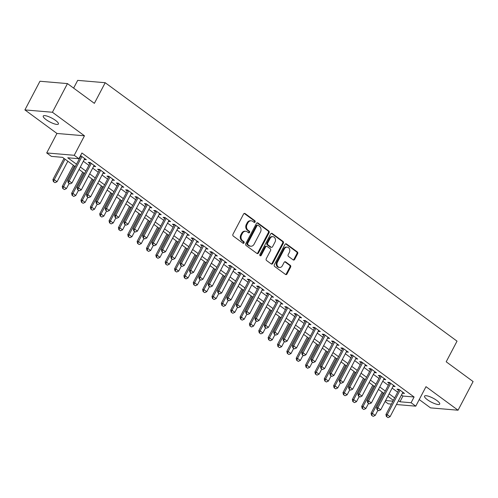 <?xml version="1.0" encoding="UTF-8"?>
<svg xmlns="http://www.w3.org/2000/svg" width="498" height="498" viewBox="0 0 498 498"><rect width="100%" height="100%" fill="white"/><g stroke="black" fill="none" stroke-linecap="round" stroke-linejoin="round"><path stroke-width="0.75" d="M255.088 222.002A0.921 0.766 94.9 0 0 254.858 220.739L245.103 213.574A1.313 1.089 94.9 0 0 243.59 214.022L232.958 234.284A1.313 1.089 94.9 0 0 233.282 236.083L243.043 243.248A0.921 0.766 94.9 0 0 243.871 241.673L242.607 240.746A4.202 3.486 94.9 0 1 241.561 234.988L242.445 233.301A4.202 3.486 94.9 0 1 245.738 231.271A4.202 3.486 94.9 0 1 247.276 231.856L248.539 232.784A0.921 0.766 94.9 0 0 249.367 231.209L248.104 230.281A4.202 3.486 94.9 0 1 247.052 224.517L247.942 222.83A4.202 3.486 94.9 0 1 251.235 220.801A4.202 3.486 94.9 0 1 252.772 221.386L254.036 222.313A0.921 0.766 94.9 0 0 255.088 222.002M254.005 222.295A0.921 0.766 94.9 0 0 254.117 220.676L244.356 213.511A1.313 1.089 94.9 0 0 244.244 213.437M243.018 243.229A0.921 0.766 94.9 0 0 243.124 241.611L241.866 240.683L242.607 240.746M248.508 232.765A0.921 0.766 94.9 0 0 248.62 231.147L247.357 230.219L248.104 230.281M436.889 400.517A8.566 2.16 -152.3 0 0 429.264 396.483A8.566 2.16 -152.3 0 0 424.545 396.128A8.566 2.16 -152.3 0 0 427.365 399.701A8.566 2.16 -152.3 0 0 434.991 403.735A8.566 2.16 -152.3 0 0 439.709 404.09A8.566 2.16 -152.3 0 0 436.889 400.517M55.583 120.429A8.566 2.16 -152.3 0 0 47.957 116.395A8.566 2.16 -152.3 0 0 43.239 116.04A8.566 2.16 -152.3 0 0 46.065 119.62A8.566 2.16 -152.3 0 0 53.691 123.647A8.566 2.16 -152.3 0 0 58.409 124.002A8.566 2.16 -152.3 0 0 55.583 120.429M293.148 259.863A1.313 1.089 94.9 0 0 294.66 259.408L297.642 253.725A1.313 1.089 94.9 0 0 297.318 251.926L286.481 243.964A1.313 1.089 94.9 0 0 284.968 244.418L274.336 264.675A1.313 1.089 94.9 0 0 274.659 266.474L285.497 274.435A1.313 1.089 94.9 0 0 287.01 273.987L290.614 267.121A1.313 1.089 94.9 0 0 290.284 265.322L285.647 261.911A1.313 1.089 94.9 0 0 284.14 262.365L282.347 265.77A3.517 2.92 94.9 0 1 279.596 267.463A3.517 2.92 94.9 0 1 277.436 262.16L284.439 248.819A3.517 2.92 94.9 0 1 287.19 247.126A3.517 2.92 94.9 0 1 289.35 252.43L288.186 254.652A1.313 1.089 94.9 0 0 288.51 256.451L293.148 259.863M401.481 394.97L402.944 396.047L414.099 396.999L411.093 402.726L415.768 406.169L396.464 404.525M67.467 83.596L52.421 112.255L24.9 109.915L39.952 81.249L67.467 83.596L94.371 103.354L105.203 82.718L457.033 341.149L446.196 361.791L473.1 381.549L458.048 410.215L426.002 386.672L415.768 406.169M24.9 109.915L56.946 133.458L84.467 135.798L52.421 112.255M84.467 135.798L74.233 155.289L78.914 158.725L67.753 157.779L76.511 164.209M414.099 396.999L81.921 152.998L78.914 158.725M269.082 232.747A1.313 1.089 94.9 0 0 268.752 230.948L257.914 222.986A1.313 1.089 94.9 0 0 256.408 223.434L245.769 243.69A1.313 1.089 94.9 0 0 246.099 245.495L256.937 253.451A1.313 1.089 94.9 0 0 258.443 253.003L269.082 232.747L268.335 232.684A1.313 1.089 94.9 0 0 268.011 230.879L257.173 222.923A1.313 1.089 94.9 0 0 257.055 222.849M272.194 233.475L283.032 241.437A1.313 1.089 94.9 0 1 283.362 243.236L272.723 263.492A1.313 1.089 94.9 0 1 271.217 263.946L266.579 260.535A1.313 1.089 94.9 0 1 266.249 258.736L270.563 250.519A1.313 1.089 94.9 0 0 270.233 248.72L267.158 246.46A1.313 1.089 94.9 0 0 265.652 246.915L261.157 255.468A0.921 0.766 94.9 0 1 259.875 254.522L270.688 233.923A1.313 1.089 94.9 0 1 272.194 233.475L271.454 233.413L282.291 241.374L283.032 241.437M419.229 399.57L430.533 407.874L458.048 410.215M84.299 159.447L86.353 159.752L80.545 155.613M93.655 166.32L95.709 166.625L90.101 162.504L88.239 162.342L89.839 163.518M103.011 173.198L105.072 173.497L99.457 169.376L97.596 169.22L99.195 170.391M112.367 180.071L114.428 180.376L108.813 176.248L106.952 176.093L108.552 177.263M121.724 186.943L123.784 187.248L118.169 183.121L116.308 182.965L117.908 184.142M131.086 193.815L133.14 194.12L127.525 189.993L125.664 189.838L127.264 191.014M140.442 200.688L142.496 200.993L136.882 196.866L135.026 196.71L136.626 197.887M149.798 207.56L151.853 207.865L146.238 203.744L144.383 203.582L145.982 204.759M159.155 214.433L161.209 214.738L155.6 210.617L153.739 210.455L155.339 211.631M168.511 221.311L170.571 221.61L164.956 217.489L163.095 217.327L164.695 218.504M177.867 228.184L179.927 228.489L174.312 224.361L172.451 224.206L174.051 225.376M187.223 235.056L189.284 235.361L183.669 231.234L181.807 231.078L183.407 232.255M196.586 241.928L198.64 242.233L193.025 238.106L191.17 237.951L192.77 239.127M205.942 248.801L207.996 249.106L202.381 244.979L200.526 244.823L202.126 246M215.298 255.673L217.352 255.978L211.743 251.857L209.882 251.695L211.482 252.872M224.654 262.546L226.715 262.851L221.1 258.73L219.238 258.568L220.838 259.744M234.01 269.424L236.071 269.723L230.456 265.602L228.594 265.44L230.194 266.617M243.366 276.297L245.427 276.602L239.812 272.474L237.951 272.319L239.55 273.489M252.729 283.169L254.783 283.474L249.168 279.347L247.307 279.191L248.907 280.368M262.085 290.041L264.139 290.346L258.524 286.219L256.669 286.064L258.269 287.24M271.441 296.914L273.495 297.219L267.88 293.092L266.025 292.936L267.625 294.113M280.797 303.786L282.852 304.091L277.243 299.97L275.382 299.808L276.981 300.985M290.153 310.659L292.214 310.964L286.599 306.843L284.738 306.681L286.338 307.857M299.51 317.537L301.57 317.836L295.955 313.715L294.094 313.553L295.694 314.73M308.866 324.41L310.926 324.715L305.311 320.588L303.45 320.432L305.05 321.602M318.228 331.282L320.282 331.587L314.668 327.46L312.812 327.304L314.412 328.481M327.584 338.154L329.639 338.459L324.024 334.332L322.169 334.177L323.768 335.353M336.941 345.027L338.995 345.332L333.386 341.205L331.525 341.049L333.125 342.226M346.297 351.899L348.357 352.204L342.742 348.083L340.881 347.921L342.481 349.098M355.653 358.772L357.713 359.077L352.098 354.956L350.237 354.794L351.837 355.97M365.009 365.65L367.07 365.949L361.455 361.828L359.593 361.666L361.193 362.843M374.372 372.523L376.426 372.821L370.811 368.701L368.95 368.545L370.549 369.715M383.728 379.395L385.782 379.7L380.167 375.573L378.312 375.417L379.912 376.594M393.084 386.267L395.138 386.573L389.523 382.445L387.668 382.29L389.268 383.466M79.176 158.221L79.518 158.476M83.334 161.277L88.874 165.348M92.696 168.15L98.237 172.221M102.053 175.028L107.593 179.093M111.409 181.901L116.949 185.972M120.765 188.773L126.305 192.844M130.121 195.646L135.661 199.717M139.477 202.518L145.018 206.589M148.834 209.39L154.38 213.461M158.196 216.263L163.736 220.334M167.552 223.141L173.092 227.206M176.908 230.014L182.449 234.085M186.264 236.886L191.805 240.957M195.621 243.759L201.161 247.83M204.977 250.631L210.517 254.702M214.339 257.503L219.879 261.575M223.695 264.376L229.236 268.447M233.052 271.254L238.592 275.319M242.408 278.127L247.948 282.198M251.764 284.999L257.304 289.07M261.12 291.872L266.66 295.943M270.476 298.744L276.023 302.815M279.839 305.616L285.379 309.688M289.195 312.489L294.735 316.56M298.551 319.367L304.091 323.432M307.907 326.24L313.447 330.311M317.263 333.112L322.804 337.183M326.62 339.985L332.16 344.056M335.982 346.857L341.522 350.928M345.338 353.729L350.878 357.801M354.694 360.602L360.235 364.673M364.05 367.48L369.591 371.545M373.407 374.353L378.947 378.424M382.763 381.225L388.303 385.296M392.119 388.098L397.665 392.169M80.134 156.391L80.483 156.646M402.44 393.14L404.494 393.445L398.886 389.318L397.024 389.162L398.624 390.339M105.203 82.718L77.688 80.371L73.623 88.115M391.403 404.09L388.247 403.822L385.085 401.5M75.229 166.649L62.549 157.337L51.394 156.384L46.712 152.948L74.233 155.289M56.946 133.458L46.712 152.948M398.468 400.703L399.931 401.78L411.093 402.726M80.327 167.011L85.868 171.082M89.684 173.883L95.224 177.954M99.04 180.762L104.58 184.826M108.396 187.634L113.936 191.705M117.752 194.506L123.299 198.578M127.115 201.379L132.655 205.45M136.471 208.251L142.011 212.322M145.827 215.124L151.367 219.195M155.183 221.996L160.723 226.067M164.539 228.875L170.079 232.94M173.895 235.747L179.436 239.818M183.258 242.619L188.798 246.691M192.614 249.492L198.154 253.563M201.97 256.364L207.51 260.435M211.326 263.237L216.867 267.308M220.682 270.109L226.223 274.18M230.039 276.988L235.579 281.053M239.395 283.86L244.941 287.925M248.757 290.732L254.297 294.804M258.113 297.605L263.654 301.676M267.47 304.477L273.01 308.548M276.826 311.35L282.366 315.421M286.182 318.222L291.722 322.293M295.538 325.101L301.078 329.166M304.901 331.973L310.441 336.038M314.257 338.845L319.797 342.917M323.613 345.718L329.153 349.789M332.969 352.59L338.509 356.661M342.325 359.463L347.865 363.534M351.681 366.335L357.222 370.406M361.038 373.214L366.584 377.279M370.4 380.086L375.94 384.151M379.756 386.958L385.296 391.03M389.112 393.831L394.653 397.902M393.37 400.342L387.83 396.271M384.014 393.47L378.474 389.399M374.658 386.591L369.118 382.526M365.302 379.719L359.761 375.654M355.945 372.846L350.405 368.775M346.583 365.974L341.043 361.903M337.227 359.102L331.687 355.03M327.871 352.229L322.33 348.158M318.515 345.357L312.974 341.286M309.158 338.478L303.618 334.413M299.802 331.606L294.262 327.541M290.446 324.733L284.9 320.662M281.084 317.861L275.543 313.79M271.727 310.989L266.187 306.917M262.371 304.116L256.831 300.045M253.015 297.244L247.475 293.173M243.659 290.365L238.119 286.3M234.303 283.493L228.763 279.428M224.94 276.62L219.4 272.549M215.584 269.748L210.044 265.677M206.228 262.876L200.688 258.804M196.872 256.003L191.332 251.932M187.516 249.131L181.975 245.06M178.16 242.252L172.619 238.187M168.803 235.38L163.257 231.315M159.441 228.507L153.901 224.436M150.085 221.635L144.544 217.564M140.729 214.763L135.188 210.691M131.372 207.89L125.832 203.819M122.016 201.018L116.476 196.947M112.66 194.145L107.12 190.074M103.298 187.267L97.757 183.202M93.941 180.394L88.401 176.323M84.585 173.522L79.045 169.451M385.583 400.56L392.928 401.183M402.944 396.047L399.931 401.78M84.498 159.597L84.953 158.725M93.854 166.469L94.309 165.597M103.211 173.341L103.665 172.47M112.567 180.214L113.027 179.342M121.923 187.086L122.384 186.215M131.279 193.959L131.74 193.087M140.635 200.837L141.096 199.966M149.998 207.71L150.452 206.838M159.354 214.582L159.808 213.71M168.71 221.454L169.164 220.583M178.066 228.327L178.527 227.455M187.422 235.199L187.883 234.328M196.778 242.072L197.239 241.2M206.141 248.95L206.595 248.079M215.497 255.823L215.951 254.951M224.853 262.695L225.308 261.824M234.209 269.567L234.67 268.696M243.566 276.44L244.026 275.568M252.922 283.312L253.382 282.441M262.278 290.185L262.739 289.313M271.64 297.063L272.095 296.192M280.997 303.936L281.451 303.064M290.353 310.808L290.807 309.937M299.709 317.68L300.17 316.809M309.065 324.553L309.526 323.681M318.421 331.425L318.882 330.554M327.784 338.298L328.238 337.426M337.14 345.176L337.594 344.305M346.496 352.049L346.95 351.177M355.852 358.921L356.313 358.05M365.208 365.793L365.669 364.922M374.564 372.666L375.025 371.794M383.921 379.538L384.381 378.667M393.283 386.411L393.737 385.539M402.639 393.283L403.094 392.418M251.235 220.801L250.494 220.739A4.202 3.486 94.9 0 0 247.195 222.768L247.942 222.83M247.357 230.219A4.202 3.486 94.9 0 1 246.311 224.455L247.195 222.768M245.738 231.271L244.997 231.203A4.202 3.486 94.9 0 0 241.704 233.232L242.445 233.301M241.866 240.683A4.202 3.486 94.9 0 1 240.814 234.925L241.704 233.232M257.049 253.526A1.313 1.089 94.9 0 0 257.703 252.94L268.335 232.684M258.095 225.301A0.921 0.766 94.9 0 0 257.043 225.619L247.705 243.398A0.921 0.766 94.9 0 0 247.936 244.661L249.268 245.639A4.202 3.486 94.9 0 0 250.799 246.224A4.202 3.486 94.9 0 0 254.098 244.194L260.479 232.043A4.202 3.486 94.9 0 0 259.427 226.279L258.095 225.301M257.759 225.171L257.018 225.108A0.921 0.766 94.9 0 0 256.296 225.557L257.043 225.619M250.799 246.224L250.058 246.161A4.202 3.486 94.9 0 1 248.521 245.576L247.189 244.599A0.921 0.766 94.9 0 1 246.958 243.335L256.296 225.557M271.329 264.015A1.313 1.089 94.9 0 0 271.983 263.43L282.615 243.173A1.313 1.089 94.9 0 0 282.291 241.374M266.679 246.28L265.938 246.217A1.313 1.089 94.9 0 0 264.905 246.846L260.417 255.406L261.157 255.468M260.074 255.76A0.921 0.766 94.9 0 0 260.417 255.406M275.039 241.997A3.517 2.92 94.9 0 0 272.879 236.693A3.517 2.92 94.9 0 0 270.128 238.386L267.656 243.086A1.313 1.089 94.9 0 0 267.986 244.885L271.061 247.145A1.313 1.089 94.9 0 0 272.574 246.697L275.039 241.997M272.879 236.693L272.138 236.625A3.517 2.92 94.9 0 0 269.381 238.324L270.128 238.386M271.541 247.332L270.8 247.263A1.313 1.089 94.9 0 1 270.321 247.083L267.245 244.823A1.313 1.089 94.9 0 1 266.916 243.024L269.381 238.324M287.19 247.126L286.45 247.064A3.517 2.92 94.9 0 0 283.692 248.757L284.439 248.819M279.596 267.463L278.849 267.401A3.517 2.92 94.9 0 1 276.695 262.097L283.692 248.757M285.615 274.51A1.313 1.089 94.9 0 0 286.263 273.919L289.867 267.059A1.313 1.089 94.9 0 0 289.543 265.253L284.906 261.848A1.313 1.089 94.9 0 0 284.788 261.774M293.266 259.931A1.313 1.089 94.9 0 0 293.913 259.346L296.901 253.663A1.313 1.089 94.9 0 0 296.571 251.864L285.734 243.902A1.313 1.089 94.9 0 0 285.622 243.827M64.012 158.414L52.906 179.566L54.245 179.678L57.052 181.739L67.834 161.215M53.386 181.621L55.01 182.666L53.386 181.621L52.906 179.566M65.026 159.155L54.245 179.678L53.61 181.639M57.052 181.739L55.01 182.666M68.481 182.903L69.888 183.936L68.481 182.903L69.122 180.948L67.784 180.83L80.937 155.774M84.753 158.576L71.93 183.009L69.122 180.948L81.946 156.515M69.888 183.936L71.93 183.009M67.784 180.83L68.257 182.884M73.374 165.286L62.262 186.439L63.601 186.551L66.408 188.618L69.098 183.501M62.742 188.493L64.367 189.545L62.742 188.493L62.262 186.439M74.383 166.027L63.601 186.551L62.966 188.512M66.408 188.618L64.367 189.545M82.73 172.159L71.625 193.311L72.963 193.423L75.771 195.49L78.454 190.373M72.098 195.365L73.729 196.417L72.098 195.365L71.625 193.311M83.739 172.899L72.963 193.423L72.322 195.384M75.771 195.49L73.729 196.417M92.086 179.031L80.981 200.184L82.319 200.302L85.127 202.362L87.81 197.245M81.454 202.238L83.085 203.29L81.454 202.238L80.981 200.184M93.095 179.772L82.319 200.302L81.678 202.256M85.127 202.362L83.085 203.29M101.443 185.903L90.337 207.056L91.676 207.174L94.483 209.235L97.166 204.118M90.817 209.11L92.441 210.162L90.817 209.11L90.337 207.056M102.451 186.644L91.676 207.174L91.034 209.129M94.483 209.235L92.441 210.162M77.837 189.775L79.244 190.809L77.837 189.775L78.479 187.821L77.14 187.702L90.294 162.647M94.11 165.448L81.286 189.881L78.479 187.821L91.302 163.388M79.244 190.809L81.286 189.881M77.14 187.702L77.62 189.757M87.2 196.648L88.6 197.681L87.2 196.648L87.835 194.693L86.496 194.581L99.65 169.519M103.472 172.327L90.642 196.754L87.835 194.693L100.664 170.26M88.6 197.681L90.642 196.754M86.496 194.581L86.976 196.629M96.556 203.526L97.957 204.554L96.556 203.526L97.191 201.566L95.853 201.453L109.012 176.392M112.828 179.199L99.998 203.626L97.191 201.566L110.021 177.139M97.957 204.554L99.998 203.626M95.853 201.453L96.332 203.508M105.912 210.399L107.313 211.426L105.912 210.399L106.553 208.438L105.209 208.326L118.368 183.27M122.184 186.071L109.355 210.498L106.553 208.438L119.377 184.011M107.313 211.426L109.355 210.498M105.209 208.326L105.688 210.38M110.799 192.776L99.693 213.935L101.032 214.047L103.839 216.107L106.522 210.99M100.173 215.983L101.797 217.035L100.173 215.983L99.693 213.935M111.807 193.517L101.032 214.047L100.397 216.008M103.839 216.107L101.797 217.035M115.268 217.271L116.675 218.305L115.268 217.271L115.91 215.31L114.571 215.198L127.725 190.143M131.54 192.944L118.717 217.377L115.91 215.31L128.733 190.883M116.675 218.305L118.717 217.377M114.571 215.198L115.044 217.253M120.155 199.648L109.05 220.807L110.388 220.919L113.195 222.98L115.885 217.869M109.529 222.861L111.154 223.907L109.529 222.861L109.05 220.807M121.163 200.395L110.388 220.919L109.753 222.88M113.195 222.98L111.154 223.907M124.624 224.144L126.031 225.177L124.624 224.144L125.266 222.183L123.927 222.071L137.081 197.015M140.897 199.816L128.073 224.249L125.266 222.183L138.089 197.756M126.031 225.177L128.073 224.249M123.927 222.071L124.4 224.125M129.511 206.527L118.406 227.679L119.744 227.791L122.552 229.852L125.241 224.741M118.885 229.734L120.51 230.779L118.885 229.734L118.406 227.679M130.526 207.268L119.744 227.791L119.109 229.752M122.552 229.852L120.51 230.779M133.981 231.016L135.388 232.049L133.981 231.016L134.622 229.061L133.283 228.943L146.437 203.887M150.253 206.689L137.429 231.122L134.622 229.061L147.445 204.628M135.388 232.049L137.429 231.122M133.283 228.943L133.763 230.997M138.874 213.399L127.768 234.552L129.107 234.664L131.914 236.731L134.597 231.614M128.241 236.606L129.866 237.658L128.241 236.606L127.768 234.552M139.882 214.14L129.107 234.664L128.465 236.625M131.914 236.731L129.866 237.658M143.343 237.888L144.744 238.922L143.343 237.888L143.978 235.934L142.64 235.815L155.793 210.76M159.609 213.561L146.786 237.994L143.978 235.934L156.808 211.501M144.744 238.922L146.786 237.994M142.64 235.815L143.119 237.87M148.23 220.272L137.124 241.424L138.463 241.536L141.27 243.603L143.953 238.486M137.597 243.478L139.228 244.53L137.597 243.478L137.124 241.424M149.238 221.012L138.463 241.536L137.822 243.497M141.27 243.603L139.228 244.53M152.699 244.761L154.1 245.794L152.699 244.761L153.334 242.806L151.996 242.694L165.155 217.632M168.971 220.44L156.142 244.867L153.334 242.806L166.164 218.373M154.1 245.794L156.142 244.867M151.996 242.694L152.475 244.742M157.586 227.144L146.48 248.297L147.819 248.415L150.626 250.475L153.309 245.358M146.954 250.351L148.585 251.403L146.954 250.351L146.48 248.297M158.594 227.885L147.819 248.415L147.178 250.37M150.626 250.475L148.585 251.403M162.055 251.639L163.456 252.667L162.055 251.639L162.69 249.679L161.352 249.566L174.512 224.505M178.328 227.312L165.498 251.739L162.69 249.679L175.52 225.252M163.456 252.667L165.498 251.739M161.352 249.566L161.831 251.621M166.942 234.016L155.837 255.169L157.175 255.287L159.983 257.348L162.665 252.231M156.316 257.223L157.941 258.275L156.316 257.223L155.837 255.169M167.951 234.757L157.175 255.287L156.534 257.242M159.983 257.348L157.941 258.275M171.412 258.512L172.812 259.539L171.412 258.512L172.053 256.551L170.714 256.439L183.868 231.383M187.684 234.185L174.86 258.611L172.053 256.551L184.876 232.124M172.812 259.539L174.86 258.611M170.714 256.439L171.188 258.493M176.298 240.889L165.193 262.048L166.531 262.16L169.339 264.22L172.028 259.103M165.672 264.096L167.297 265.148L165.672 264.096L165.193 262.048M177.307 241.63L166.531 262.16L165.896 264.121M169.339 264.22L167.297 265.148M180.768 265.384L182.175 266.418L180.768 265.384L181.409 263.423L180.071 263.311L193.224 238.256M197.04 241.057L184.216 265.49L181.409 263.423L194.232 238.996M182.175 266.418L184.216 265.49M180.071 263.311L180.544 265.366M185.654 247.761L174.549 268.92L175.887 269.032L178.695 271.093L181.384 265.982M175.028 270.974L176.653 272.02L175.028 270.974L174.549 268.92M186.669 248.508L175.887 269.032L175.252 270.993M178.695 271.093L176.653 272.02M190.124 272.257L191.531 273.29L190.124 272.257L190.765 270.296L189.427 270.184L202.58 245.128M206.396 247.929L193.573 272.362L190.765 270.296L203.589 245.869M191.531 273.29L193.573 272.362M189.427 270.184L189.9 272.238M195.017 254.64L183.905 275.792L185.244 275.904L188.051 277.965L190.74 272.854M184.385 277.847L186.009 278.892L184.385 277.847L183.905 275.792M196.025 255.381L185.244 275.904L184.609 277.865M188.051 277.965L186.009 278.892M199.48 279.129L200.887 280.162L199.48 279.129L200.121 277.174L198.783 277.056L211.936 252M215.752 254.802L202.929 279.235L200.121 277.174L212.945 252.741M200.887 280.162L202.929 279.235M198.783 277.056L199.262 279.11M204.373 261.512L193.268 282.665L194.606 282.777L197.413 284.844L200.096 279.727M193.741 284.719L195.372 285.771L193.741 284.719L193.268 282.665M205.381 262.253L194.606 282.777L193.965 284.738M197.413 284.844L195.372 285.771M208.843 286.001L210.243 287.035L208.843 286.001L209.477 284.047L208.139 283.928L221.293 258.873M225.115 261.674L212.285 286.107L209.477 284.047L222.307 259.614M210.243 287.035L212.285 286.107M208.139 283.928L208.618 285.983M213.729 268.385L202.624 289.537L203.962 289.649L206.77 291.716L209.453 286.599M203.097 291.591L204.728 292.643L203.097 291.591L202.624 289.537M214.738 269.125L203.962 289.649L203.321 291.61M206.77 291.716L204.728 292.643M218.199 292.874L219.599 293.907L218.199 292.874L218.834 290.919L217.495 290.807L230.655 265.745M234.471 268.553L221.641 292.98L218.834 290.919L231.663 266.486M219.599 293.907L221.641 292.98M217.495 290.807L217.975 292.855M223.085 275.257L211.98 296.41L213.318 296.528L216.126 298.588L218.809 293.471M212.459 298.464L214.084 299.516L212.459 298.464L211.98 296.41M224.094 275.998L213.318 296.528L212.677 298.483M216.126 298.588L214.084 299.516M227.555 299.752L228.956 300.78L227.555 299.752L228.196 297.792L226.851 297.68L240.011 272.618M243.827 275.425L230.997 299.852L228.196 297.792L241.02 273.365M228.956 300.78L230.997 299.852M226.851 297.68L227.331 299.734M232.442 282.129L221.336 303.282L222.674 303.4L225.482 305.461L228.165 300.344M221.815 305.336L223.44 306.388L221.815 305.336L221.336 303.282M233.45 282.87L222.674 303.4L222.04 305.355M225.482 305.461L223.44 306.388M236.911 306.625L238.318 307.652L236.911 306.625L237.552 304.664L236.214 304.552L249.367 279.496M253.183 282.298L240.36 306.724L237.552 304.664L250.376 280.237M238.318 307.652L240.36 306.724M236.214 304.552L236.687 306.606M241.798 289.002L230.692 310.161L232.031 310.273L234.838 312.333L237.527 307.216M231.172 312.209L232.796 313.261L231.172 312.209L230.692 310.161M242.806 289.743L232.031 310.273L231.396 312.234M234.838 312.333L232.796 313.261M246.267 313.497L247.674 314.531L246.267 313.497L246.908 311.536L245.57 311.424L258.723 286.369M262.539 289.17L249.716 313.597L246.908 311.536L259.732 287.109M247.674 314.531L249.716 313.597M245.57 311.424L246.043 313.479M251.16 295.874L240.048 317.033L241.387 317.145L244.194 319.206L246.884 314.095M240.528 319.087L242.153 320.133L240.528 319.087L240.048 317.033M252.169 296.621L241.387 317.145L240.752 319.106M244.194 319.206L242.153 320.133M255.623 320.37L257.03 321.403L255.623 320.37L256.265 318.409L254.926 318.297L268.08 293.241M271.896 296.042L259.072 320.475L256.265 318.409L269.088 293.982M257.03 321.403L259.072 320.475M254.926 318.297L255.406 320.351M260.516 302.753L249.411 323.905L250.749 324.017L253.557 326.078L256.24 320.967M249.884 325.96L251.509 327.005L249.884 325.96L249.411 323.905M261.525 303.494L250.749 324.017L250.108 325.978M253.557 326.078L251.509 327.005M264.986 327.242L266.386 328.275L264.986 327.242L265.621 325.287L264.282 325.169L277.436 300.113M281.252 302.915L268.428 327.348L265.621 325.287L278.45 300.854M266.386 328.275L268.428 327.348M264.282 325.169L264.762 327.223M269.872 309.625L258.767 330.778L260.105 330.89L262.913 332.957L265.596 327.84M259.24 332.832L260.871 333.884L259.24 332.832L258.767 330.778M270.881 310.366L260.105 330.89L259.464 332.851M262.913 332.957L260.871 333.884M274.342 334.114L275.743 335.148L274.342 334.114L274.977 332.16L273.639 332.042L286.798 306.986M290.614 309.787L277.784 334.22L274.977 332.16L287.807 307.727M275.743 335.148L277.784 334.22M273.639 332.042L274.118 334.096M279.229 316.498L268.123 337.65L269.462 337.762L272.269 339.829L274.952 334.712M268.596 339.704L270.227 340.757L268.596 339.704L268.123 337.65M280.237 317.238L269.462 337.762L268.82 339.723M272.269 339.829L270.227 340.757M283.698 340.987L285.099 342.02L283.698 340.987L284.333 339.032L282.995 338.92L296.154 313.858M299.97 316.666L287.141 341.093L284.333 339.032L297.163 314.599M285.099 342.02L287.141 341.093M282.995 338.92L283.474 340.968M288.585 323.37L277.479 344.523L278.818 344.641L281.625 346.701L284.308 341.584M277.959 346.577L279.583 347.629L277.959 346.577L277.479 344.523M289.593 324.111L278.818 344.641L278.177 346.596M281.625 346.701L279.583 347.629M293.054 347.865L294.455 348.893L293.054 347.865L293.696 345.905L292.357 345.793L305.511 320.731M309.326 323.538L296.503 347.965L293.696 345.905L306.519 321.471M294.455 348.893L296.503 347.965M292.357 345.793L292.83 347.847M297.941 330.242L286.836 351.395L288.174 351.513L290.981 353.574L293.671 348.457M287.315 353.449L288.94 354.501L287.315 353.449L286.836 351.395M298.949 330.983L288.174 351.513L287.539 353.468M290.981 353.574L288.94 354.501M307.297 337.115L296.192 358.274L297.53 358.386L300.338 360.446L303.027 355.329M296.671 360.322L298.296 361.374L296.671 360.322L296.192 358.274M308.312 337.856L297.53 358.386L296.895 360.34M300.338 360.446L298.296 361.374M316.66 343.987L305.548 365.146L306.886 365.258L309.694 367.319L312.383 362.208M306.027 367.2L307.652 368.246L306.027 367.2L305.548 365.146M317.668 344.734L306.886 365.258L306.251 367.219M309.694 367.319L307.652 368.246M302.411 354.738L303.817 355.765L302.411 354.738L303.052 352.777L301.713 352.665L314.867 327.609M318.683 330.411L305.859 354.837L303.052 352.777L315.875 328.35M303.817 355.765L305.859 354.837M301.713 352.665L302.186 354.719M311.767 361.61L313.174 362.637L311.767 361.61L312.408 359.649L311.069 359.537L324.223 334.482M328.039 337.283L315.215 361.71L312.408 359.649L325.231 335.222M313.174 362.637L315.215 361.71M311.069 359.537L311.543 361.592M321.123 368.483L322.53 369.516L321.123 368.483L321.764 366.522L320.426 366.41L333.579 341.354M337.395 344.155L324.572 368.588L321.764 366.522L334.588 342.095M322.53 369.516L324.572 368.588M320.426 366.41L320.905 368.464M326.016 350.866L314.91 372.018L316.249 372.13L319.056 374.191L321.739 369.08M315.383 374.073L317.014 375.119L315.383 374.073L314.91 372.018M327.024 351.607L316.249 372.13L315.608 374.091M319.056 374.191L317.014 375.119M330.485 375.355L331.886 376.388L330.485 375.355L331.12 373.4L329.782 373.282L342.935 348.226M346.757 351.028L333.928 375.461L331.12 373.4L343.95 348.967M331.886 376.388L333.928 375.461M329.782 373.282L330.261 375.336M335.372 357.738L324.266 378.891L325.605 379.003L328.412 381.07L331.095 375.953M324.74 380.945L326.371 381.997L324.74 380.945L324.266 378.891M336.38 358.479L325.605 379.003L324.964 380.964M328.412 381.07L326.371 381.997M339.841 382.227L341.242 383.261L339.841 382.227L340.476 380.273L339.138 380.155L352.298 355.099M356.114 357.9L343.284 382.333L340.476 380.273L353.306 355.84M341.242 383.261L343.284 382.333M339.138 380.155L339.617 382.209M344.728 364.611L333.623 385.763L334.961 385.875L337.769 387.942L340.451 382.825M334.102 387.818L335.727 388.87L334.102 387.818L333.623 385.763M345.737 365.351L334.961 385.875L334.32 387.836M337.769 387.942L335.727 388.87M349.198 389.1L350.598 390.133L349.198 389.1L349.839 387.145L348.494 387.027L361.654 361.971M365.47 364.779L352.64 389.206L349.839 387.145L362.662 362.712M350.598 390.133L352.64 389.206M348.494 387.027L348.974 389.081M354.084 371.483L342.979 392.636L344.317 392.754L347.125 394.814L349.808 389.697M343.458 394.69L345.083 395.742L343.458 394.69L342.979 392.636M355.093 372.224L344.317 392.754L343.682 394.709M347.125 394.814L345.083 395.742M358.554 395.978L359.961 397.006L358.554 395.978L359.195 394.018L357.857 393.906L371.01 368.844M374.826 371.651L362.002 396.078L359.195 394.018L372.018 369.584M359.961 397.006L362.002 396.078M357.857 393.906L358.33 395.96M363.44 378.356L352.335 399.508L353.673 399.626L356.481 401.687L359.17 396.57M352.814 401.562L354.439 402.614L352.814 401.562L352.335 399.508M364.449 379.096L353.673 399.626L353.038 401.581M356.481 401.687L354.439 402.614M367.91 402.851L369.317 403.878L367.91 402.851L368.551 400.89L367.213 400.778L380.366 375.722M384.182 378.524L371.359 402.95L368.551 400.89L381.375 376.463M369.317 403.878L371.359 402.95M367.213 400.778L367.686 402.832M372.803 385.228L361.691 406.387L363.03 406.499L365.837 408.559L368.526 403.442M362.171 408.435L363.795 409.487L362.171 408.435L361.691 406.387M373.811 385.969L363.03 406.499L362.395 408.453M365.837 408.559L363.795 409.487M377.266 409.723L378.673 410.75L377.266 409.723L377.907 407.762L376.569 407.65L389.722 382.595M393.538 385.396L380.715 409.823L377.907 407.762L390.731 383.336M378.673 410.75L380.715 409.823M376.569 407.65L377.048 409.705M382.159 392.1L371.054 413.259L372.392 413.371L375.199 415.432L377.882 410.321M371.527 415.313L373.151 416.359L371.527 415.313L371.054 413.259M383.167 392.841L372.392 413.371L371.751 415.332M375.199 415.432L373.151 416.359M386.629 416.596L388.029 417.629L386.629 416.596L387.263 414.635L385.925 414.523L399.079 389.467M402.894 392.268L390.071 416.702L387.263 414.635L400.093 390.208M388.029 417.629L390.071 416.702M385.925 414.523L386.404 416.577M254.117 220.676L254.858 220.739M243.124 241.611L243.871 241.673M248.62 231.147L249.367 231.209M246.311 224.455L247.052 224.517M240.814 234.925L241.561 234.988M244.356 213.511L245.103 213.574M257.703 252.94L258.443 253.003M257.173 222.923L257.914 222.986M268.011 230.879L268.752 230.948M246.958 243.335L247.705 243.398M247.189 244.599L247.936 244.661M248.521 245.576L249.268 245.639M282.615 243.173L283.362 243.236M271.983 263.43L272.723 263.492M264.905 246.846L265.652 246.915M266.916 243.024L267.656 243.086M267.245 244.823L267.986 244.885M270.321 247.083L271.061 247.145M276.695 262.097L277.436 262.16M284.906 261.848L285.647 261.911M289.543 265.253L290.284 265.322M289.867 267.059L290.614 267.121M286.263 273.919L287.01 273.987M285.734 243.902L286.481 243.964M296.571 251.864L297.318 251.926M296.901 253.663L297.642 253.725M293.913 259.346L294.66 259.408"/></g></svg>

